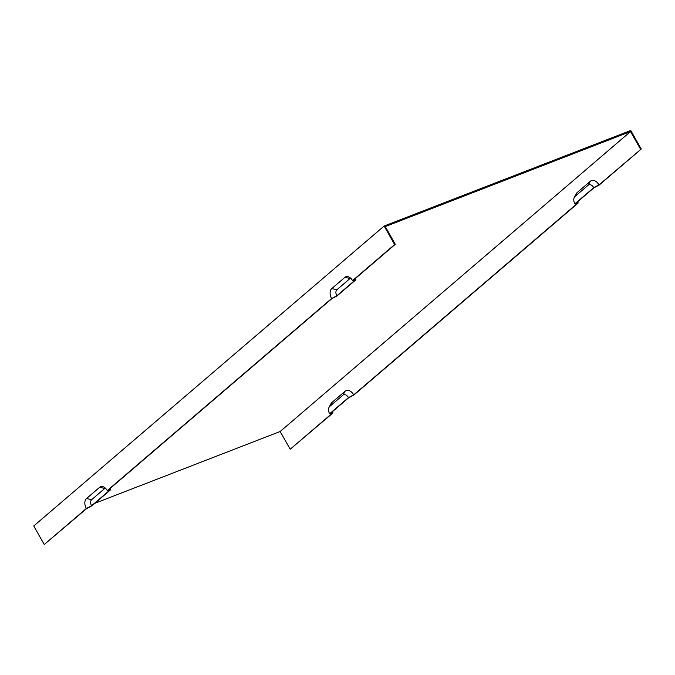 <?xml version="1.0" encoding="UTF-8"?>
<svg xmlns="http://www.w3.org/2000/svg" width="675" height="675" viewBox="0 0 675 675"><rect width="100%" height="100%" fill="white"/><g stroke="black" fill="none" stroke-linecap="round" stroke-linejoin="round"><path stroke-width="1.01" d="M86.332 508.494L91.555 505.761L109.451 490.438L107.266 490.573A7.695 4.961 68.8 0 0 103.199 486.768A7.695 4.961 68.8 0 0 99.638 487.308L86.493 498.555A7.695 4.961 68.8 0 0 86.332 508.494L44.246 544.523L33.75 525.977L384.134 226.024L394.63 244.578L352.536 280.606A7.695 4.961 68.8 0 0 348.46 276.801A7.695 4.961 68.8 0 0 344.9 277.341L350.055 278.48A4.7 3.029 68.8 0 1 350.603 278.142M107.266 490.573L331.602 298.527A7.695 4.961 68.8 0 1 331.762 288.588L344.9 277.341M577.623 201.757A7.695 4.961 -111.2 0 0 578.222 202.981L576.045 203.116L593.941 187.785L599.164 185.06L641.25 149.023L630.754 130.477L384.134 226.024M332.362 411.725A7.695 4.961 -111.2 0 0 332.961 412.94L290.191 449.238L331.796 413.615L329.619 413.75L348.477 397.6L353.7 394.875A8.648 5.577 -111.2 0 0 345.119 391.205L331.982 402.452A8.648 5.577 -111.2 0 0 330.919 403.802L329.037 407.337A5.653 3.645 -111.2 0 0 329.619 413.75M578.222 202.981L353.894 395.018L348.68 397.752L330.775 413.075L332.961 412.94M94.762 503.331L280.159 431.502L630.534 131.557L385.273 226.581L395.305 244.316L353.7 279.931L355.877 279.796L337.011 295.945L331.796 298.679L108.43 489.898L110.616 489.763L91.749 505.913L86.535 508.646L44.246 544.523M280.159 431.502L290.191 449.238M353.7 394.875L577.066 203.656L574.881 203.791L593.747 187.642L598.961 184.908A8.648 5.577 -111.2 0 0 590.389 181.238L577.243 192.485A8.648 5.577 -111.2 0 0 576.18 193.843L574.307 197.378A5.653 3.645 -111.2 0 0 574.881 203.791M598.961 184.908L641.25 149.023M630.534 131.557L640.575 149.285M91.555 505.761A4.7 3.029 68.8 0 1 91.648 499.694L104.785 488.438A4.7 3.029 68.8 0 1 105.342 488.101M395.305 244.316L394.63 244.578M331.602 298.527L336.817 295.793L354.721 280.471L352.536 280.606M355.134 278.699A5.653 3.645 68.8 0 1 355.877 279.796M109.865 488.666A5.653 3.645 68.8 0 1 110.616 489.763M348.477 397.6A5.653 3.645 -111.2 0 0 342.875 395.204L329.738 406.451A5.653 3.645 -111.2 0 0 329.037 407.337M336.817 295.793A4.7 3.029 68.8 0 1 336.918 289.727L350.055 278.48M590.389 181.238L588.144 185.237L574.999 196.484A5.653 3.645 -111.2 0 0 574.307 197.378M588.144 185.237A5.653 3.645 68.8 0 1 593.747 187.642M99.638 487.308L104.785 488.438M86.493 498.555L91.648 499.694M345.119 391.205L342.875 395.204M331.982 402.452L329.738 406.451M331.762 288.588L336.918 289.727M577.243 192.485L574.999 196.484"/></g></svg>
